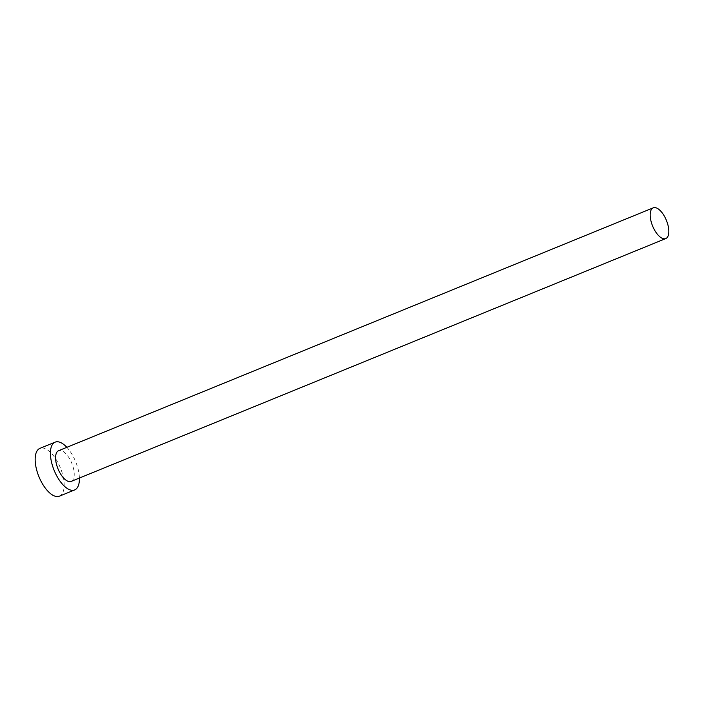 <?xml version="1.0" encoding="UTF-8"?>
<svg xmlns="http://www.w3.org/2000/svg" width="704" height="704" viewBox="0 0 704 704"><rect width="100%" height="100%" fill="white"/><g stroke="black" fill="none" stroke-linecap="round" stroke-linejoin="round"><path stroke-width="0.53" stroke-dasharray="3.52 2.64" d="M71.174 481.404A16.588 7.454 67.8 0 0 72.274 480.691A16.588 7.454 67.8 0 0 71.236 461.912A16.588 7.454 67.8 0 0 58.634 450.683M59.418 496.162A25.81 11.598 67.8 0 0 61.116 495.053A25.81 11.598 67.8 0 0 59.514 465.837A25.81 11.598 67.8 0 0 39.899 448.378M79.402 478.042A25.81 11.598 67.8 0 0 66.854 447.322"/><path stroke-width="1.06" d="M652.142 208.551A16.588 7.454 67.8 0 0 653.171 227.33A16.588 7.454 67.8 0 0 665.782 238.559A16.588 7.454 67.8 0 0 666.873 237.846A16.588 7.454 67.8 0 0 665.843 219.067A16.588 7.454 67.8 0 0 653.233 207.838A16.588 7.454 67.8 0 0 652.142 208.551M653.233 207.838L58.634 450.683A16.588 7.454 67.8 0 0 57.534 451.396A16.588 7.454 67.8 0 0 58.573 470.175A16.588 7.454 67.8 0 0 71.174 481.404L665.782 238.559M66.854 447.322A25.81 11.598 67.8 0 0 55.15 442.147A25.81 11.598 67.8 0 0 53.442 443.265A25.81 11.598 67.8 0 0 55.053 472.472A25.81 11.598 67.8 0 0 74.659 489.94A25.81 11.598 67.8 0 0 76.366 488.822A25.81 11.598 67.8 0 0 79.402 478.042M55.15 442.147L39.899 448.378A25.81 11.598 67.8 0 0 38.201 449.486A25.81 11.598 67.8 0 0 39.802 478.702A25.81 11.598 67.8 0 0 59.418 496.162L74.659 489.94"/></g></svg>
